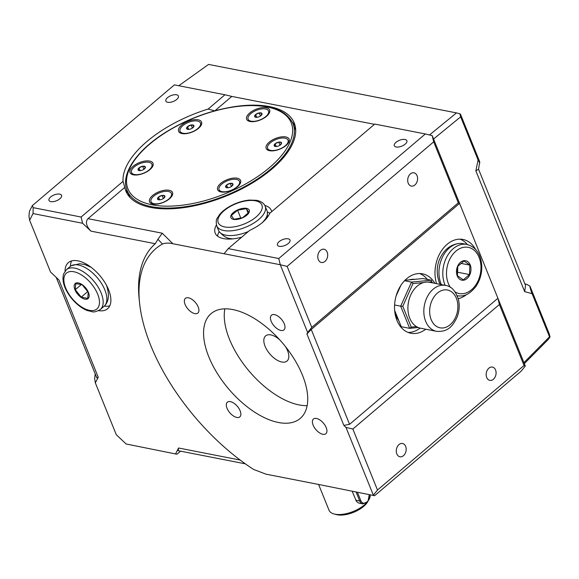 <?xml version="1.0" encoding="UTF-8"?>
<svg xmlns="http://www.w3.org/2000/svg" width="579" height="579" viewBox="0 0 579 579"><rect width="100%" height="100%" fill="white"/><g stroke="black" fill="none" stroke-linecap="round" stroke-linejoin="round"><path stroke-width="0.87" d="M269.561 150.699A12.383 5.754 -22 0 0 274.873 150.598A12.383 5.754 -22 0 0 288.559 142.673A12.383 5.754 -22 0 0 283.486 136.745A12.383 5.754 -22 0 0 268.547 142.781A12.383 5.754 -22 0 0 269.018 150.569A12.383 5.754 -22 0 0 269.561 150.699M288.125 143.324A11.008 5.117 -22 0 0 288.32 140.827L288.045 140.147A11.008 5.117 -22 0 0 278.13 138.757A11.008 5.117 -22 0 0 267.751 146.06A11.008 5.117 -22 0 0 267.628 148.398A11.008 5.117 -22 0 0 279.751 149.013A11.008 5.117 -22 0 0 288.045 140.147M267.628 148.398L267.903 149.071A11.008 5.117 -22 0 0 269.785 150.735M281.423 142.651L280.497 144.822A3.952 1.838 158 0 1 279.983 145.206A3.952 1.838 158 0 1 276.986 146.429L276.907 146.436A3.952 1.838 158 0 1 274.272 145.922L274.251 145.894A3.952 1.838 158 0 1 275.126 143.766L275.177 143.722A3.952 1.838 158 0 1 278.694 142.116L278.767 142.101A3.952 1.838 158 0 1 281.408 142.622L281.423 142.651A3.952 1.838 158 0 1 280.554 144.772M279.903 145.257L280.497 144.822M281.408 142.622L278.767 142.101M275.126 143.766L274.251 145.894L276.907 146.436M276.241 146.487L275.134 143.744M278.694 142.116L275.177 143.722M279.99 145.199L278.731 142.094M226.396 181.205A11.008 5.117 -22 0 0 219.086 189.659A11.008 5.117 -22 0 0 231.209 190.274A11.008 5.117 -22 0 0 239.496 181.408A11.008 5.117 -22 0 0 226.396 181.205M219.086 189.659L219.361 190.332A11.008 5.117 -22 0 0 221.236 191.996M239.576 184.585A11.008 5.117 -22 0 0 239.771 182.088L239.496 181.408M225.853 180.214A12.383 5.754 -22 0 0 217.892 190.216A12.383 5.754 -22 0 0 220.469 191.83A12.383 5.754 -22 0 0 240.01 183.934A12.383 5.754 -22 0 0 237.716 178.325A12.383 5.754 -22 0 0 225.853 180.214M225.723 187.183L225.701 187.155A3.952 1.838 158 0 1 226.577 185.027L226.628 184.983A3.952 1.838 158 0 1 230.145 183.377L230.218 183.362A3.952 1.838 158 0 1 232.859 183.883L232.881 183.912A3.952 1.838 158 0 1 232.005 186.033L231.955 186.083A3.952 1.838 158 0 1 231.441 186.467A3.952 1.838 158 0 1 228.437 187.69L228.365 187.705A3.952 1.838 158 0 1 225.723 187.183L228.365 187.705M152.957 204.025A12.383 5.754 -22 0 0 171.949 195.999A12.383 5.754 -22 0 0 167.309 190.078A12.383 5.754 -22 0 0 152.61 195.507A12.383 5.754 -22 0 0 152.407 203.895A12.383 5.754 -22 0 0 152.957 204.025M171.514 196.657A11.008 5.117 -22 0 0 171.71 194.153L171.435 193.473A11.008 5.117 -22 0 0 168.424 191.49A11.008 5.117 -22 0 0 156.287 194.341A11.008 5.117 -22 0 0 151.025 201.724A11.008 5.117 -22 0 0 163.148 202.346A11.008 5.117 -22 0 0 171.435 193.473M151.025 201.724L151.3 202.404A11.008 5.117 -22 0 0 153.174 204.061M158.516 197.099L158.566 197.048A3.952 1.838 158 0 1 162.084 195.441L162.156 195.434A3.952 1.838 158 0 1 164.798 195.948L164.82 195.977A3.952 1.838 158 0 1 163.944 198.105L163.893 198.148A3.952 1.838 158 0 1 163.379 198.532A3.952 1.838 158 0 1 160.376 199.755L160.303 199.769A3.952 1.838 158 0 1 157.662 199.248L157.64 199.219A3.952 1.838 158 0 1 158.516 197.099L157.64 199.219M159.638 199.813L158.523 197.07M226.577 185.027L225.701 187.155M227.699 187.748L226.584 185.005M230.145 183.377L226.628 184.983M231.441 186.46L230.189 183.355M232.859 183.883L230.218 183.362M232.005 186.033L232.881 183.912M160.303 199.769L157.662 199.248M163.3 198.583L163.893 198.148M162.084 195.441L158.566 197.048M163.379 198.532L162.127 195.427M164.798 195.948L162.156 195.434M163.944 198.105L164.82 195.977M151.799 166.614A11.008 5.117 -22 0 0 151.922 164.277A11.008 5.117 -22 0 0 139.8 163.662A11.008 5.117 -22 0 0 131.505 172.528A11.008 5.117 -22 0 0 141.428 173.917A11.008 5.117 -22 0 0 151.799 166.614M152.002 167.461A11.008 5.117 -22 0 0 152.074 167.295A11.008 5.117 -22 0 0 152.197 164.957L151.922 164.277M131.505 172.528L131.78 173.208A11.008 5.117 -22 0 0 133.662 174.865M138.128 170.023L139.054 167.859A3.952 1.838 158 0 1 142.572 166.245L142.644 166.238A3.952 1.838 158 0 1 145.278 166.752L145.3 166.781A3.952 1.838 158 0 1 144.424 168.909L144.374 168.952A3.952 1.838 158 0 1 143.86 169.336A3.952 1.838 158 0 1 140.863 170.559L140.784 170.573A3.952 1.838 158 0 1 138.149 170.052L138.128 170.023A3.952 1.838 158 0 1 139.003 167.903M142.572 166.245L139.054 167.859M140.118 170.617L139.011 167.874M143.867 169.336L142.608 166.231M145.278 166.752L142.644 166.238M144.424 168.909L145.3 166.781M143.78 169.386L144.374 168.952M138.149 170.052L140.784 170.573M193.154 131.469A11.008 5.117 -22 0 0 200.464 123.016A11.008 5.117 -22 0 0 188.341 122.401A11.008 5.117 -22 0 0 180.055 131.267A11.008 5.117 -22 0 0 193.154 131.469M200.544 126.193A11.008 5.117 -22 0 0 200.739 123.696L200.464 123.016M180.055 131.267L180.33 131.94A11.008 5.117 -22 0 0 182.204 133.604M192.409 128.075A3.952 1.838 158 0 1 189.405 129.298L189.333 129.312A3.952 1.838 158 0 1 186.691 128.791L186.67 128.762A3.952 1.838 158 0 1 187.545 126.642L191.186 124.97A3.952 1.838 158 0 1 193.827 125.491L193.849 125.52A3.952 1.838 158 0 1 192.973 127.648L192.923 127.691A3.952 1.838 158 0 1 192.409 128.075L191.157 124.97M187.603 126.591A3.952 1.838 158 0 1 191.113 124.984M193.827 125.491L191.186 124.97M192.973 127.648L193.849 125.52M133.438 174.829A12.383 5.754 -22 0 0 152.436 166.81A12.383 5.754 -22 0 0 144.316 161.172A12.383 5.754 -22 0 0 131.491 167.903A12.383 5.754 -22 0 0 132.895 174.706A12.383 5.754 -22 0 0 133.438 174.829M186.691 128.791L189.333 129.312M187.545 126.642L186.67 128.762M188.667 129.356L187.56 126.613M181.987 133.568A12.383 5.754 -22 0 0 200.985 125.542A12.383 5.754 -22 0 0 201.297 121.554A12.383 5.754 -22 0 0 184.368 123.117A12.383 5.754 -22 0 0 181.437 133.438A12.383 5.754 -22 0 0 181.987 133.568M88.413 292.359A9.908 5.095 49.6 0 1 81.147 297.425A9.908 5.095 49.6 0 1 75.458 283.341A9.908 5.095 49.6 0 1 88.413 292.359M82.247 284.846L88.225 292.257L87.719 298.395L81.234 297.128L75.248 289.717L75.755 283.572L82.247 284.846M66.447 269.669L70.139 266.535A26.142 13.447 49.6 0 1 71.383 265.689A26.142 13.447 49.6 0 1 104.857 289.934A26.142 13.447 49.6 0 1 105.038 305.278A26.142 13.447 49.6 0 1 103.996 306.378L100.312 309.512C92.669 313.709 92.466 311.256 88.225 310.814C81.371 308.918 70.696 300.233 65.311 288.306C62.908 282.82 62.358 277.992 63.661 273.816L66.447 269.669A26.142 13.447 49.6 0 1 84.281 272.412A26.142 13.447 49.6 0 1 101.173 293.068A26.142 13.447 49.6 0 1 100.312 309.512M71.579 260.934A30.267 15.575 -130.4 0 0 70.45 266.282M104.3 306.103A30.267 15.575 -130.4 0 0 109.757 305.857M65.058 271.16A30.267 15.575 49.6 0 1 68.365 262.62A30.267 15.575 49.6 0 1 89.014 265.797A30.267 15.575 49.6 0 1 108.57 289.717A30.267 15.575 49.6 0 1 107.578 308.752A30.267 15.575 49.6 0 1 98.611 310.648M355.781 500.22L359.711 500.987A6.883 4.958 101.1 0 0 362.888 503.918L358.56 502.999L356.519 501.494L352.191 491.325M367.723 501.74L367.6 501.942A19.816 9.213 158 0 1 363.634 506.415A19.816 9.213 158 0 1 336.327 514.579L334.061 513.971A22.016 10.234 -22 0 0 364.401 504.902A22.016 10.234 -22 0 0 366.348 503.079M368.657 500.184A22.016 10.234 -22 0 0 368.809 499.938A22.016 10.234 -22 0 0 370.133 494.835M318.631 484.522L329.01 510.215A22.016 10.234 -22 0 0 334.061 513.971M233.59 219.376A9.908 4.603 158 0 1 237.462 209.982A9.908 4.603 158 0 1 249.144 212.269A9.908 4.603 158 0 1 233.59 219.376M242.601 217.704L233.873 219.253L231.368 215.504L237.593 210.213L246.328 208.664L248.832 212.406L242.601 217.704M251.134 121.192A11.008 5.117 -22 0 0 263.264 118.333A11.008 5.117 -22 0 0 268.526 110.951A11.008 5.117 -22 0 0 256.403 110.328A11.008 5.117 -22 0 0 248.116 119.202A11.008 5.117 -22 0 0 251.134 121.192M268.605 114.128A11.008 5.117 -22 0 0 268.801 111.631L268.526 110.951M248.116 119.202L248.391 119.875A11.008 5.117 -22 0 0 250.266 121.539M250.048 121.503A12.383 5.754 -22 0 0 266.579 116.263A12.383 5.754 -22 0 0 269.047 113.477A12.383 5.754 -22 0 0 263.966 107.549A12.383 5.754 -22 0 0 249.035 113.585A12.383 5.754 -22 0 0 249.498 121.373A12.383 5.754 -22 0 0 250.048 121.503M237.593 210.213L240.828 218.211M246.328 208.664L248.138 213.144M248.362 231.499A26.142 12.152 158 0 1 225.723 235.168A26.142 12.152 158 0 1 219.123 231.499A26.142 12.152 158 0 1 218.565 230.442L216.691 225.817C215.337 217.943 217.523 218.746 219.086 215.207C221.583 211.957 225.115 209.041 229.675 206.435C236.116 202.853 242.688 200.732 249.39 200.088L256.244 200.283C260.977 201.188 263.959 203.164 265.175 206.225A26.142 12.152 158 0 1 252.661 223.762A26.142 12.152 158 0 1 223.849 230.536A26.142 12.152 158 0 1 216.691 225.817M265.175 206.225L267.042 210.857A26.142 12.152 158 0 1 267.375 212.008A26.142 12.152 158 0 1 262.193 222.683M295.717 130.434A89.434 41.579 -22 0 0 295.254 129.16L292.974 123.515C284.998 108.041 265.023 102.505 233.048 106.891C210.126 110.625 188.305 118.695 167.584 131.093C137.382 149.281 120.027 173.83 127.127 190.52A89.434 41.579 -22 0 0 129.037 194.117A89.434 41.579 -22 0 0 229.653 193.885A89.434 41.579 -22 0 0 292.974 123.515M127.127 190.52L129.407 196.165A89.434 41.579 -22 0 0 129.957 197.403M261.925 113.426L261.911 113.455A3.952 1.838 158 0 1 261.035 115.576L260.984 115.626A3.952 1.838 158 0 1 260.47 116.01A3.952 1.838 158 0 1 257.467 117.233L257.394 117.248A3.952 1.838 158 0 1 254.753 116.726L254.731 116.697A3.952 1.838 158 0 1 255.607 114.57L255.665 114.526A3.952 1.838 158 0 1 259.175 112.919L259.247 112.905A3.952 1.838 158 0 1 261.889 113.426L261.925 113.426M261.035 115.576L261.911 113.455M260.391 116.061L260.984 115.626M259.247 112.905L261.889 113.426M445.454 285.411L429.531 282.291A23.392 16.856 101.1 0 0 407.927 306.899A23.392 16.856 101.1 0 0 420.557 328.206L436.472 331.318C448.363 332.266 452.879 325.543 456.874 317.647C459.205 311.886 459.777 306.052 458.604 300.161C455.839 291.049 451.454 286.135 445.454 285.411A23.392 16.856 101.1 0 0 423.85 310.011A23.392 16.856 101.1 0 0 436.472 331.318M254.753 116.726L257.394 117.248M255.607 114.57L254.731 116.697M256.729 117.291L255.621 114.548M259.175 112.919L255.665 114.526M260.47 116.003L259.218 112.898M423.647 282.559L412.965 283.594L402.796 306.248L411.228 327.121L416.467 326.614M431.956 282.769L431.565 281.799L428.272 282.118M269.98 213.13A30.267 14.07 -22 0 0 267.397 212.138M219.202 231.614A30.267 14.07 -22 0 0 217.53 236.131M75.248 289.717L81.335 284.542M81.234 297.128L87.784 291.563M457.548 268.569L457.352 272.231M467.362 244.519A30.267 21.814 101.1 0 0 460.117 239.156M469.887 265.131L469.511 274.562L463.287 279.852L457.432 275.72L457.808 266.297L464.04 261.006L469.887 265.131L460.949 263.387M469.511 274.562L457.403 272.188M457.258 275.944A9.908 7.136 -78.9 0 1 464.119 260.651A9.908 7.136 -78.9 0 1 469.808 274.736A9.908 7.136 -78.9 0 1 457.258 275.944M431.565 281.799L431.261 280.2L432.332 282.841M402.796 306.248L400.697 306.182L411.503 282.103L431.261 280.2L422.836 278.55L404.967 280.272M404.518 280.735L411.503 282.103L412.965 283.594M418.27 327.526L409.657 328.351L400.697 306.182L394.596 304.988M394.661 310.445L401.225 326.701L409.657 328.351L411.228 327.121M396.123 295.934L400.842 285.425M167.715 102.295A6.767 3.148 158 0 1 165.862 101.072A6.767 3.148 158 0 1 170.957 95.622A6.767 3.148 158 0 1 178.404 96.005A6.767 3.148 158 0 1 175.169 100.543A6.767 3.148 158 0 1 167.715 102.295M50.843 201.63A6.767 3.148 158 0 1 48.991 200.406A6.767 3.148 158 0 1 54.086 194.957A6.767 3.148 158 0 1 61.533 195.34A6.767 3.148 158 0 1 58.298 199.878A6.767 3.148 158 0 1 50.843 201.63M285.425 346.524A16.509 8.497 49.6 0 1 287.56 350.657A16.509 8.497 49.6 0 1 287.018 361.043A16.509 8.497 49.6 0 1 269.85 353.964A16.509 8.497 49.6 0 1 265.631 335.878A16.509 8.497 49.6 0 1 279.7 339.793M441.343 284.607A26.142 18.839 -78.9 0 1 441.032 283.862A26.142 18.839 -78.9 0 1 442.146 257.821A26.142 18.839 -78.9 0 1 459.465 243.469A26.142 18.839 -78.9 0 1 463.128 243.687L466.971 244.439C476.076 247.059 481.011 254.29 481.786 266.145C481.923 273.787 479.911 280.627 475.757 286.663C468.194 296.043 462.607 296.462 456.932 295.753M396.181 146.986A6.767 3.148 158 0 1 394.328 145.763A6.767 3.148 158 0 1 399.423 140.313A6.767 3.148 158 0 1 406.871 140.69A6.767 3.148 158 0 1 403.635 145.228A6.767 3.148 158 0 1 396.181 146.986M292.431 122.278A90.809 42.216 158 0 1 295.174 125.911M127.214 193.77A90.809 42.216 158 0 1 126.714 190.404A90.809 42.216 158 0 1 126.663 189.253M279.31 246.321A6.767 3.148 158 0 1 277.457 245.098A6.767 3.148 158 0 1 282.552 239.648A6.767 3.148 158 0 1 289.999 240.024A6.767 3.148 158 0 1 286.764 244.562A6.767 3.148 158 0 1 279.31 246.321M32.337 205.61L33.184 207.658L81.103 217.031L82.58 223.255L33.025 213.564L29.63 220.259L28.95 216.01L29.457 211.292L32.337 205.61L174.38 84.881L224.942 94.768L208.158 109.04A90.809 42.216 -22 0 0 123.059 181.365L124.775 187.401L87.979 218.674L162.243 233.199L172.846 243.73C168.815 242.796 165.362 242.891 162.482 244.012L157.944 239.301L162.243 233.199M33.184 207.658L33.025 213.564M224.84 308.831A68.8 35.399 -130.4 0 0 249.354 371.385A68.8 35.399 -130.4 0 0 307.138 405.662M403.476 455.687A6.767 4.878 101.1 0 0 406.161 448.624A6.767 4.878 101.1 0 0 402.528 443.492A6.767 4.878 101.1 0 0 396.449 449.195A6.767 4.878 101.1 0 0 399.93 456.773A6.767 4.878 101.1 0 0 403.476 455.687M493.373 379.281A6.767 4.878 -78.9 0 1 489.834 380.367A6.767 4.878 -78.9 0 1 486.346 372.789A6.767 4.878 -78.9 0 1 492.432 367.086A6.767 4.878 -78.9 0 1 496.065 372.21A6.767 4.878 -78.9 0 1 493.373 379.281M398.678 320.397A23.392 16.856 -78.9 0 1 394.929 312.805M400.017 286.757A23.392 16.856 -78.9 0 1 400.538 286.106M409.375 279.845A23.392 16.856 -78.9 0 1 414.636 279.339M324.978 261.411A6.767 4.878 -78.9 0 1 321.439 262.497A6.767 4.878 -78.9 0 1 317.951 254.919A6.767 4.878 -78.9 0 1 324.037 249.216A6.767 4.878 -78.9 0 1 327.671 254.347A6.767 4.878 -78.9 0 1 324.978 261.411M414.882 184.998A6.767 4.878 -78.9 0 1 411.343 186.083A6.767 4.878 -78.9 0 1 407.855 178.513A6.767 4.878 -78.9 0 1 413.934 172.81A6.767 4.878 -78.9 0 1 417.568 177.934A6.767 4.878 -78.9 0 1 414.882 184.998M82.58 223.255L90.939 231.137C86.199 226.085 85.214 221.931 87.979 218.674M90.939 231.137L155.252 243.716L157.944 239.301M81.103 217.031L123.059 181.365M208.158 109.04L214.679 110.842M230.254 107.347A90.809 42.216 158 0 1 294.248 122.994A90.809 42.216 158 0 1 225.861 196.158A90.809 42.216 158 0 1 125.853 191.034A90.809 42.216 158 0 1 124.775 187.401M214.918 110.777L231.817 96.418L224.942 94.768M228.22 248.623L278.781 258.516L425.319 133.966L374.758 124.072L269.655 213.405A30.267 14.07 -22 0 1 249.715 230.355L228.22 248.623L224.08 253.754L280.265 264.741L307.644 332.512L311.784 327.381L458.322 202.831L433.678 141.841L287.141 266.391L311.784 327.381M214.838 231.933L214.968 232.382L214.838 231.933A30.267 14.07 158 0 1 216.401 224.942M264.777 205.4A30.267 14.07 158 0 1 271.327 210.452A30.267 14.07 158 0 1 271.689 211.675M241.711 237.158A30.267 14.07 158 0 1 223.487 238.599A30.267 14.07 158 0 1 215.2 233.127A30.267 14.07 158 0 1 214.903 232.222M499.395 304.489L352.85 429.039L377.494 490.037L524.038 365.487L499.395 304.489L497.911 298.257L525.291 366.029L521.158 371.161L374.613 495.711L317.176 484.174L374.613 495.711M425.319 133.966L432.195 135.609L459.574 203.381L458.322 202.831M29.63 220.259L50.554 272.058L58.913 279.932L98.227 377.233L96.831 377.892L56.235 277.406M98.227 377.233L95.347 382.907L94.667 378.666L95.209 373.868M95.347 382.907L116.27 434.706L126.121 443.984L176.935 454.226L180.539 451.164M240.191 460.059L178.556 448.001L175.676 453.683M155.252 243.716A158.233 81.407 -130.4 0 0 139.148 298.923L139.561 302.904A154.108 79.287 49.6 0 1 162.482 244.012M326.216 427.649A9.633 4.958 49.6 0 1 325.897 433.707A9.633 4.958 49.6 0 1 319.326 432.701A9.633 4.958 49.6 0 1 313.109 425.087A9.633 4.958 49.6 0 1 313.42 419.03A9.633 4.958 49.6 0 1 319.992 420.036A9.633 4.958 49.6 0 1 326.216 427.649M198.192 306.986A9.633 4.958 49.6 0 1 197.873 313.044A9.633 4.958 49.6 0 1 191.309 312.03A9.633 4.958 49.6 0 1 185.085 304.424A9.633 4.958 49.6 0 1 185.403 298.366A9.633 4.958 49.6 0 1 191.967 299.372A9.633 4.958 49.6 0 1 198.192 306.986M317.176 484.174L265.942 474.158L253.551 469.424A154.108 79.287 49.6 0 1 139.561 302.904M302.462 375.192A68.8 35.399 49.6 0 1 300.204 418.458A68.8 35.399 49.6 0 1 253.284 411.249A68.8 35.399 49.6 0 1 208.831 356.881A68.8 35.399 49.6 0 1 211.096 313.615A68.8 35.399 49.6 0 1 258.01 320.824A68.8 35.399 49.6 0 1 302.462 375.192M240.14 410.815A9.633 4.958 49.6 0 1 239.829 416.873A9.633 4.958 49.6 0 1 233.257 415.86A9.633 4.958 49.6 0 1 227.033 408.253A9.633 4.958 49.6 0 1 227.352 402.195A9.633 4.958 49.6 0 1 233.916 403.201A9.633 4.958 49.6 0 1 240.14 410.815M284.267 323.82A9.633 4.958 49.6 0 1 283.949 329.878A9.633 4.958 49.6 0 1 277.377 328.865A9.633 4.958 49.6 0 1 271.153 321.258A9.633 4.958 49.6 0 1 271.471 315.2A9.633 4.958 49.6 0 1 278.043 316.206A9.633 4.958 49.6 0 1 284.267 323.82M176.935 454.226L126.121 443.984M352.85 429.039L345.974 427.396L373.361 495.168L377.494 490.037M427.338 279.433A30.267 21.814 101.1 0 0 419.666 273.541M408.144 332.447A30.267 21.814 101.1 0 0 420.122 328.112M278.781 258.516L280.265 264.741L287.141 266.391M224.08 253.754L172.846 243.73M374.468 124.319L231.817 96.418M178.556 448.001L178.202 450.708L245.351 463.837M343.846 425.391L306.913 333.96L311.241 329.458L459.574 203.381L497.911 298.257L349.571 424.335L343.846 425.391L345.974 427.396M307.644 332.512L306.913 333.96M524.038 365.487L525.291 366.029M466.602 294.508A30.267 21.814 -78.9 0 1 458.25 298.706M436.566 283.674A30.267 21.814 -78.9 0 1 440.612 252.147A30.267 21.814 -78.9 0 1 462.976 239.453A30.267 21.814 -78.9 0 1 475.46 249.238M425.731 329.219A30.267 21.814 -78.9 0 1 410.902 333.251A30.267 21.814 -78.9 0 1 395.305 299.357A30.267 21.814 -78.9 0 1 422.525 273.838A30.267 21.814 -78.9 0 1 434.843 283.334M432.195 135.609L433.678 141.841M178.781 85.743L208.585 64.421L456.476 112.905L429.502 134.965M456.476 112.905L459.878 113.802L460.66 116.849L433.57 139.003M479.825 163.032L478.088 159.992L475.851 170.819L478.522 169.314L479.738 161.852L460.464 114.157L459.878 113.802M478.088 159.992L460.66 116.849M523.923 362.635L549.529 336.812L550.05 336.985L548.089 339.656L524.321 363.626M550.05 336.985L549.196 333.772L529.93 286.077C529.951 287.546 530.675 290.079 532.101 293.669L549.529 336.812M478.551 169.191L525.544 285.498L524.668 291.65L532.101 293.669M526.868 284.448L529.93 286.077M97.685 294.175A23.529 12.108 49.6 0 1 80.423 306.204A23.529 12.108 49.6 0 1 66.911 272.752A23.529 12.108 49.6 0 1 97.685 294.175M357.467 492.36L360.818 500.64A0.825 0.384 158 0 1 359.711 500.987L356.121 492.092M360.818 500.64A6.051 4.364 101.1 0 0 366.507 502.456A6.051 4.364 101.1 0 0 368.961 494.604M429.676 310.272A19.266 13.882 101.1 0 0 450.158 324.725A19.266 13.882 101.1 0 0 451.475 291.744A19.266 13.882 101.1 0 0 429.676 310.272M224.695 226.939A23.529 10.936 158 0 1 233.887 204.626A23.529 10.936 158 0 1 261.621 210.054A23.529 10.936 158 0 1 224.695 226.939M129.826 192.416A88.059 40.935 -22 0 0 269.582 167.548A88.059 40.935 -22 0 0 229.371 107.687A88.059 40.935 -22 0 0 129.826 192.416M450.426 287.408A23.529 16.95 -78.9 0 1 448.356 283.507A23.529 16.95 -78.9 0 1 461.347 247.928A23.529 16.95 -78.9 0 1 480.65 272.007A23.529 16.95 -78.9 0 1 455.116 291.939M445.186 285.353A26.142 18.839 -78.9 0 1 444.867 284.615A26.142 18.839 -78.9 0 1 447.089 256.374A26.142 18.839 -78.9 0 1 466.971 244.439M349.571 424.335L311.241 329.458M475.851 170.819L524.668 291.65M105.038 305.278C108.917 300.885 109.409 294.183 106.493 285.172M71.383 265.689L79.728 263.763L84.643 264.502L90.997 267.216M362.888 503.918L367.954 501.428L369.286 494.669M219.123 231.499C223.118 236.037 226.852 238.382 230.319 238.534L232.722 238.874M267.375 212.008L267.382 217.328M459.465 243.469C454.016 243.991 449.326 246.27 445.396 250.302C437.311 259.486 435.22 270.089 439.135 282.125L440.178 284.376M524.892 283.898L527.158 284.513"/></g></svg>
